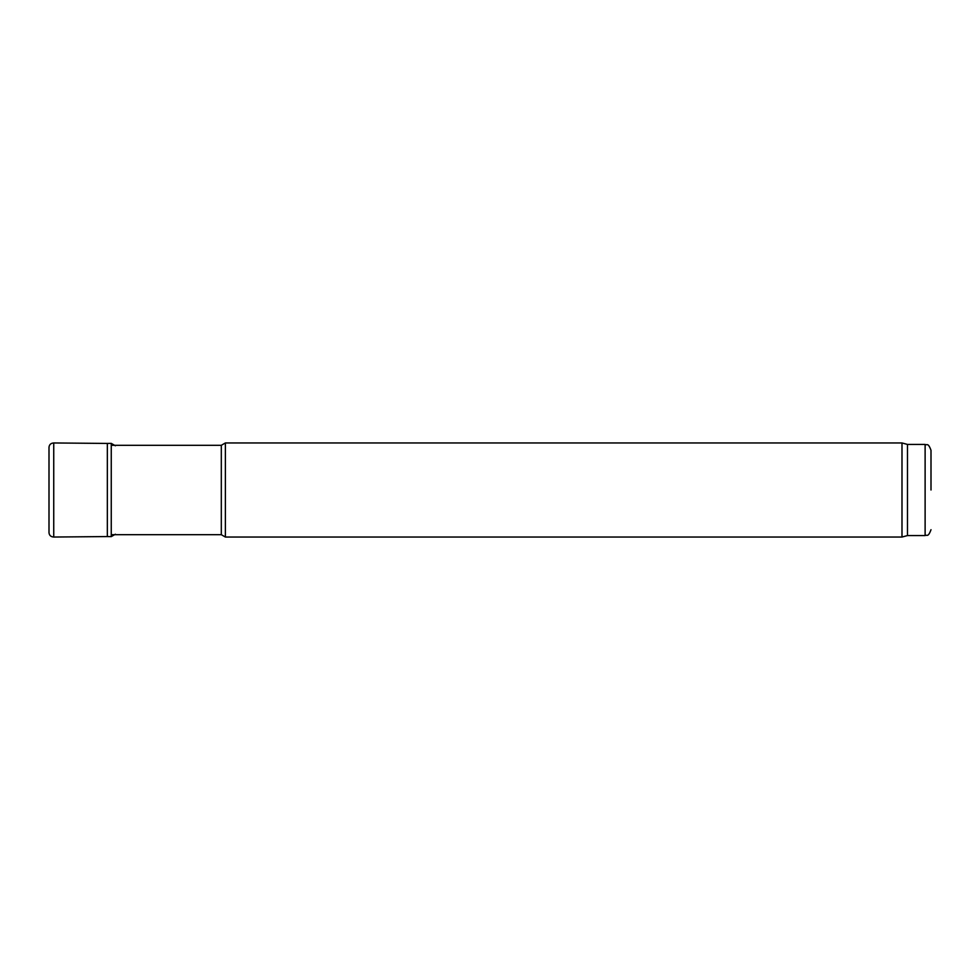 <?xml version="1.0" encoding="UTF-8"?>
<svg xmlns="http://www.w3.org/2000/svg" width="980" height="980" viewBox="0 0 980 980"><rect width="100%" height="100%" fill="white"/><g stroke="black" fill="none" stroke-linecap="round" stroke-linejoin="round"><path stroke-width="1.47" d="M111.254 534.688L221.309 534.688L221.309 445.312L111.254 445.312M221.309 534.688L225.376 537.04L225.376 442.96L221.309 445.312M907.48 535.57L907.48 444.43L925.12 444.43L925.12 535.57L907.48 535.57L901.992 537.04L901.992 442.96L225.376 442.96M931 490L931 450.31L931 490M53.741 442.96L53.741 537.04C50.874 536.844 49.294 535.411 49 532.74L49 447.26C49.294 444.589 50.874 443.156 53.741 442.96L107.335 443.438L107.335 536.562L53.741 537.04M49 447.284L49 532.716L49 447.284M115.407 445.778L111.254 443.389L111.254 536.611L107.335 536.562M901.992 537.04L225.376 537.04M907.48 444.43L901.992 442.96M925.12 444.43C926.909 445.692 927.986 442.017 931 450.31M925.12 535.57C926.909 534.308 927.986 537.983 931 529.69M111.254 443.389L107.335 443.438M115.407 534.223L111.254 536.611"/></g></svg>
